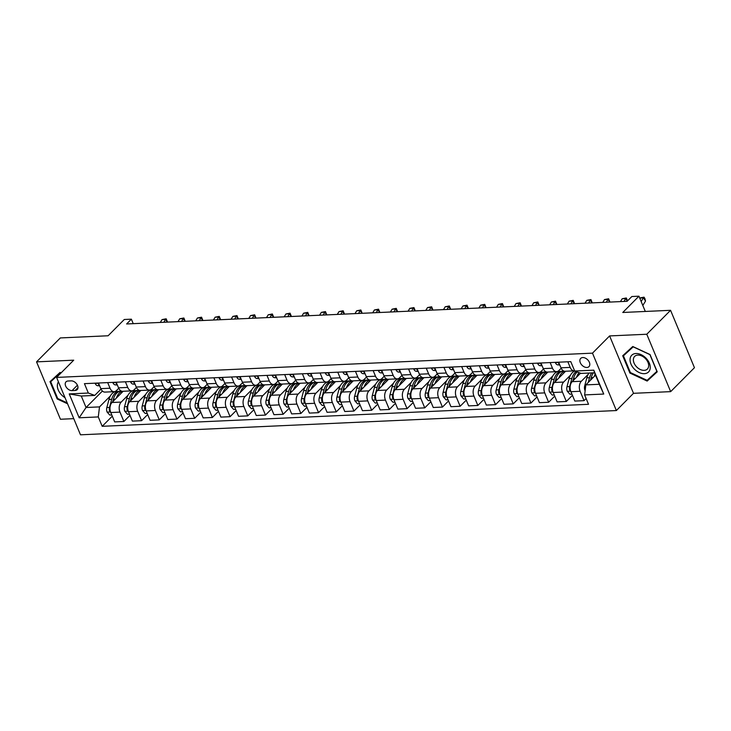 <?xml version="1.0" encoding="UTF-8"?>
<svg xmlns="http://www.w3.org/2000/svg" width="731" height="731" viewBox="0 0 731 731"><rect width="100%" height="100%" fill="white"/><g stroke="black" fill="none" stroke-linecap="round" stroke-linejoin="round"><path stroke-width="1.1" d="M582.771 357.55A5.839 3.929 -135.2 0 0 580.697 358.4A5.839 3.929 -135.2 0 0 581.044 364.065A5.839 3.929 -135.2 0 0 586.902 367.474A5.839 3.929 -135.2 0 0 588.976 366.624A5.839 3.929 -135.2 0 0 588.629 360.959A5.839 3.929 -135.2 0 0 582.771 357.55M670.665 391.633L694.45 367.702L670.565 310.31L646.78 334.241L609.608 335.922L592.485 353.155L616.379 410.548L633.503 393.315L670.665 391.633L646.78 334.241M592.485 353.155L56.589 377.415L80.483 434.808L616.379 410.548M56.589 377.415L73.712 360.182L36.55 361.863L60.435 419.256L73.758 418.653M36.55 361.863L60.335 337.932L108.115 335.767L124.288 319.493L131.37 319.173L126.618 323.961L627.116 301.3L631.867 296.521L638.949 296.192L622.775 312.475L670.565 310.31M72.04 390.619L75.156 390.482A5.656 3.801 -135.2 0 0 77.166 389.66A5.656 3.801 -135.2 0 0 76.828 384.168A5.656 3.801 -135.2 0 0 71.154 380.86L68.038 381.006A5.656 3.801 -135.2 0 0 66.028 381.829A5.656 3.801 -135.2 0 0 66.366 387.32A5.656 3.801 -135.2 0 0 72.04 390.619L77.422 385.2M98.283 416.926L79.167 417.794L69.226 393.908L88.341 393.04L94.728 395.416L81.278 396.028L86.057 407.505L99.507 406.893L98.283 416.926L102.194 426.31L588.528 404.298L584.626 394.914L585.851 384.881L599.301 384.278L594.522 372.792L581.072 373.404L574.685 371.028L593.791 370.16L603.742 394.055L584.626 394.914M571.953 394.164L569.952 394.256L567.247 391.213A4.834 3.043 -92.6 0 1 566.982 386.708L569.138 378.64A13.953 8.781 -92.6 0 1 574.712 371.037L570.774 361.644L84.43 383.656L88.341 393.04M645.299 311.452L638.949 296.192M133.243 323.659L131.37 319.173M102.422 391.039L86.057 407.505L79.167 417.794M94.728 395.416L101.033 389.075M550.151 362.576L552.481 368.196A7.292 4.596 87.4 0 0 556.62 371.65A7.292 4.596 87.4 0 0 558.868 370.571L561.18 368.25M532.451 363.38L534.79 369A7.292 4.596 87.4 0 0 538.921 372.454A7.292 4.596 87.4 0 0 541.178 371.366L543.48 369.054M514.752 364.184L517.091 369.795A7.292 4.596 87.4 0 0 521.221 373.258A7.292 4.596 87.4 0 0 523.478 372.17L525.781 369.849M497.053 364.979L499.392 370.599A7.292 4.596 87.4 0 0 503.522 374.053A7.292 4.596 87.4 0 0 505.779 372.974L508.082 370.654M479.353 365.783L481.692 371.403A7.292 4.596 87.4 0 0 485.832 374.857A7.292 4.596 87.4 0 0 488.08 373.769L490.382 371.458M461.654 366.587L463.993 372.198A7.292 4.596 87.4 0 0 468.132 375.661A7.292 4.596 87.4 0 0 470.38 374.574L472.683 372.253M443.955 367.382L446.294 373.002A7.292 4.596 87.4 0 0 450.433 376.456A7.292 4.596 87.4 0 0 452.681 375.378L454.993 373.057M426.264 368.186L428.594 373.806A7.292 4.596 87.4 0 0 432.734 377.26A7.292 4.596 87.4 0 0 434.991 376.173L437.293 373.861M408.565 368.991L410.904 374.601A7.292 4.596 87.4 0 0 415.034 378.064A7.292 4.596 87.4 0 0 417.291 376.977L419.594 374.656M390.866 369.785L393.205 375.405A7.292 4.596 87.4 0 0 397.335 378.859A7.292 4.596 87.4 0 0 399.592 377.781L401.895 375.46M373.166 370.59L375.506 376.209A7.292 4.596 87.4 0 0 379.636 379.663A7.292 4.596 87.4 0 0 381.893 378.576L384.195 376.264M355.467 371.394L357.806 377.004A7.292 4.596 87.4 0 0 361.946 380.467A7.292 4.596 87.4 0 0 364.193 379.38L366.496 377.059M337.768 372.189L340.107 377.808A7.292 4.596 87.4 0 0 344.246 381.262A7.292 4.596 87.4 0 0 346.494 380.184L348.806 377.863M320.077 372.993L322.408 378.612A7.292 4.596 87.4 0 0 326.547 382.066A7.292 4.596 87.4 0 0 328.795 380.979L331.106 378.667M302.378 373.797L304.708 379.407A7.292 4.596 87.4 0 0 308.847 382.87A7.292 4.596 87.4 0 0 311.104 381.783L313.407 379.462M284.679 374.592L287.018 380.211A7.292 4.596 87.4 0 0 291.148 383.665A7.292 4.596 87.4 0 0 293.405 382.587L295.708 380.266M266.979 375.396L269.319 381.015A7.292 4.596 87.4 0 0 273.449 384.469A7.292 4.596 87.4 0 0 275.706 383.382L278.008 381.07M249.28 376.2L251.619 381.81A7.292 4.596 87.4 0 0 255.759 385.274A7.292 4.596 87.4 0 0 258.006 384.186L260.309 381.865M231.581 376.995L233.92 382.615A7.292 4.596 87.4 0 0 238.059 386.069A7.292 4.596 87.4 0 0 240.307 384.99L242.61 382.669M213.881 377.799L216.221 383.419A7.292 4.596 87.4 0 0 220.36 386.873A7.292 4.596 87.4 0 0 222.608 385.785L224.92 383.473M196.191 378.603L198.521 384.214A7.292 4.596 87.4 0 0 202.661 387.677A7.292 4.596 87.4 0 0 204.918 386.589L207.22 384.268M178.492 379.398L180.831 385.018A7.292 4.596 87.4 0 0 184.961 388.472A7.292 4.596 87.4 0 0 187.218 387.393L189.521 385.073M160.793 380.202L163.132 385.822A7.292 4.596 87.4 0 0 167.262 389.276A7.292 4.596 87.4 0 0 169.519 388.188L171.822 385.877M143.093 381.006L145.432 386.617A7.292 4.596 87.4 0 0 149.563 390.08A7.292 4.596 87.4 0 0 151.82 388.993L154.122 386.672M125.394 381.801L127.733 387.421A7.292 4.596 87.4 0 0 131.872 390.875A7.292 4.596 87.4 0 0 134.12 389.797L136.423 387.476M107.695 382.605L110.034 388.225A7.292 4.596 87.4 0 0 114.173 391.679A7.292 4.596 87.4 0 0 116.421 390.592L118.724 388.28M110.372 395.964L99.507 406.893M123.146 391.277L111.998 402.489A7.292 4.596 87.4 0 0 110.774 412.522L114.685 421.906L123.886 421.495L129.981 415.354M128.071 395.16L121.2 402.077A7.292 4.596 87.4 0 0 119.975 412.11L123.886 421.495M140.845 390.473L129.698 401.694A7.292 4.596 87.4 0 0 128.473 411.727L132.384 421.111L141.586 420.69L147.68 414.55M145.771 394.356L138.899 401.273A7.292 4.596 87.4 0 0 137.675 411.306L141.586 420.69M158.545 389.669L147.397 400.89A7.292 4.596 87.4 0 0 146.173 410.923L150.074 420.307L159.285 419.886L165.38 413.755M163.47 393.561L156.598 400.469A7.292 4.596 87.4 0 0 155.374 410.502L159.285 419.886M176.244 388.874L165.096 400.085A7.292 4.596 87.4 0 0 163.872 410.118L167.774 419.503L176.975 419.091L183.079 412.951M181.169 392.757L174.298 399.674A7.292 4.596 87.4 0 0 173.073 409.707L176.975 419.091M193.934 388.07L182.787 399.29A7.292 4.596 87.4 0 0 181.571 409.323L185.473 418.708L194.674 418.287L200.778 412.147M198.869 391.953L191.997 398.87A7.292 4.596 87.4 0 0 190.773 408.903L194.674 418.287M211.634 387.266L200.486 398.486A7.292 4.596 87.4 0 0 199.261 408.519L203.172 417.904L212.374 417.483L218.478 411.352M216.568 391.158L209.687 398.066A7.292 4.596 87.4 0 0 208.472 408.099L212.374 417.483M229.333 386.471L218.185 397.682A7.292 4.596 87.4 0 0 216.961 407.715L220.872 417.099L230.073 416.688L236.177 410.548M234.258 390.354L227.387 397.271A7.292 4.596 87.4 0 0 226.162 407.304L230.073 416.688M247.032 385.666L235.885 396.887A7.292 4.596 87.4 0 0 234.66 406.92L238.571 416.305L247.772 415.884L253.867 409.744M251.957 389.55L245.086 396.467A7.292 4.596 87.4 0 0 243.862 406.5L247.772 415.884M264.732 384.862L253.584 396.083A7.292 4.596 87.4 0 0 252.359 406.116L256.261 415.5L265.472 415.08L271.566 408.949M269.657 388.755L262.785 395.663A7.292 4.596 87.4 0 0 261.561 405.696L265.472 415.08M282.431 384.067L271.283 395.279A7.292 4.596 87.4 0 0 270.059 405.312L273.961 414.696L283.162 414.285L289.266 408.145M287.356 387.951L280.485 394.868A7.292 4.596 87.4 0 0 279.26 404.901L283.162 414.285M300.121 383.263L288.973 394.484A7.292 4.596 87.4 0 0 287.758 404.517L291.66 413.901L300.861 413.481L306.965 407.341M305.055 387.147L298.184 394.064A7.292 4.596 87.4 0 0 296.96 404.097L300.861 413.481M317.821 382.459L306.673 393.68A7.292 4.596 87.4 0 0 305.457 403.713L309.359 413.097L318.561 412.677L324.665 406.546M322.755 386.352L315.874 393.26A7.292 4.596 87.4 0 0 314.659 403.293L318.561 412.677M335.52 381.664L324.372 392.876A7.292 4.596 87.4 0 0 323.148 402.909L327.059 412.293L336.26 411.882L342.364 405.742M340.445 385.548L333.574 392.465A7.292 4.596 87.4 0 0 332.358 402.498L336.26 411.882M353.219 380.86L342.071 392.081A7.292 4.596 87.4 0 0 340.847 402.114L344.758 411.498L353.959 411.078L360.054 404.937M358.144 384.744L351.273 391.661A7.292 4.596 87.4 0 0 350.048 401.694L353.959 411.078M370.919 380.056L359.771 391.277A7.292 4.596 87.4 0 0 358.546 401.31L362.457 410.694L371.659 410.274L377.753 404.142M375.844 383.949L368.972 390.857A7.292 4.596 87.4 0 0 367.748 400.89L371.659 410.274M388.618 379.261L377.47 390.473A7.292 4.596 87.4 0 0 376.246 400.506L380.147 409.89L389.358 409.479L395.453 403.338M393.543 383.145L386.672 390.062A7.292 4.596 87.4 0 0 385.447 400.095L389.358 409.479M406.317 378.457L395.169 389.678A7.292 4.596 87.4 0 0 393.945 399.711L397.847 409.095L407.048 408.675L413.152 402.534M411.242 382.34L404.371 389.257A7.292 4.596 87.4 0 0 403.146 399.29L407.048 408.675M424.007 377.653L412.86 388.874A7.292 4.596 87.4 0 0 411.644 398.907L415.546 408.291L424.748 407.871L430.851 401.739M428.942 381.545L422.07 388.453A7.292 4.596 87.4 0 0 420.846 398.486L424.748 407.871M441.707 376.858L430.559 388.07A7.292 4.596 87.4 0 0 429.335 398.103L433.245 407.487L442.447 407.076L448.551 400.935M446.641 380.741L439.76 387.658A7.292 4.596 87.4 0 0 438.545 397.691L442.447 407.076M459.406 376.054L448.258 387.275A7.292 4.596 87.4 0 0 447.034 397.308L450.945 406.692L460.146 406.272L466.25 400.131M464.331 379.937L457.46 386.854A7.292 4.596 87.4 0 0 456.235 396.887L460.146 406.272M477.105 375.25L465.958 386.471A7.292 4.596 87.4 0 0 464.733 396.504L468.644 405.888L477.846 405.467L483.94 399.336M482.031 379.142L475.159 386.05A7.292 4.596 87.4 0 0 473.935 396.083L477.846 405.467M494.805 374.455L483.657 385.666A7.292 4.596 87.4 0 0 482.433 395.699L486.343 405.084L495.545 404.672L501.64 398.532M499.73 378.338L492.858 385.255A7.292 4.596 87.4 0 0 491.634 395.288L495.545 404.672M512.504 373.651L501.356 384.871A7.292 4.596 87.4 0 0 500.132 394.904L504.034 404.289L513.244 403.868L519.339 397.728M517.429 377.534L510.558 384.451A7.292 4.596 87.4 0 0 509.333 394.484L513.244 403.868M530.203 372.847L519.056 384.067A7.292 4.596 87.4 0 0 517.831 394.1L521.733 403.485L530.934 403.064L537.038 396.933M535.129 376.73L528.257 383.647A7.292 4.596 87.4 0 0 527.033 393.68L530.934 403.064M547.894 372.052L536.746 383.263A7.292 4.596 87.4 0 0 535.531 393.296L539.432 402.68L548.634 402.269L554.738 396.129M552.828 375.935L545.956 382.852A7.292 4.596 87.4 0 0 544.732 392.885L548.634 402.269M565.593 371.247L554.445 382.468A7.292 4.596 87.4 0 0 553.221 392.501L557.132 401.886L566.333 401.465L572.437 395.325M570.518 375.131L563.647 382.048A7.292 4.596 87.4 0 0 562.431 392.081L566.333 401.465M580.542 373.212L572.145 381.664A7.292 4.596 87.4 0 0 570.92 391.697L574.831 401.081L584.032 400.661L586.134 398.55M588.217 374.327L581.346 381.244A7.292 4.596 87.4 0 0 580.122 391.277L584.032 400.661M595.509 375.167L585.851 384.881M98.493 383.026L100.832 388.636A7.292 4.596 87.4 0 0 104.972 392.099L114.173 391.679M102.194 426.31L112.291 416.158M116.192 382.222L118.532 387.832A7.292 4.596 87.4 0 0 122.662 391.295L131.872 390.875M133.892 381.418L136.231 387.037A7.292 4.596 87.4 0 0 140.361 390.491L149.563 390.08M151.591 380.623L153.93 386.233A7.292 4.596 87.4 0 0 158.06 389.696L167.262 389.276M169.29 379.818L171.621 385.429A7.292 4.596 87.4 0 0 175.76 388.892L184.961 388.472M186.981 379.014L189.32 384.634A7.292 4.596 87.4 0 0 193.459 388.088L202.661 387.677M204.68 378.219L207.019 383.83A7.292 4.596 87.4 0 0 211.158 387.293L220.36 386.873M222.379 377.415L224.719 383.026A7.292 4.596 87.4 0 0 228.849 386.489L238.059 386.069M240.079 376.611L242.418 382.231A7.292 4.596 87.4 0 0 246.548 385.685L255.759 385.274M257.778 375.816L260.117 381.427A7.292 4.596 87.4 0 0 264.247 384.89L273.449 384.469M275.477 375.012L277.807 380.623A7.292 4.596 87.4 0 0 281.947 384.086L291.148 383.665M293.177 374.208L295.507 379.828A7.292 4.596 87.4 0 0 299.646 383.282L308.847 382.87M310.867 373.413L313.206 379.024A7.292 4.596 87.4 0 0 317.345 382.487L326.547 382.066M328.566 372.609L330.905 378.219A7.292 4.596 87.4 0 0 335.045 381.683L344.246 381.262M346.266 371.805L348.605 377.424A7.292 4.596 87.4 0 0 352.735 380.878L361.946 380.467M363.965 371.01L366.304 376.62A7.292 4.596 87.4 0 0 370.434 380.083L379.636 379.663M381.664 370.206L384.003 375.816A7.292 4.596 87.4 0 0 388.134 379.279L397.335 378.859M399.364 369.402L401.694 375.021A7.292 4.596 87.4 0 0 405.833 378.475L415.034 378.064M417.054 368.607L419.393 374.217A7.292 4.596 87.4 0 0 423.532 377.68L432.734 377.26M434.753 367.803L437.092 373.413A7.292 4.596 87.4 0 0 441.232 376.876L450.433 376.456M452.452 366.999L454.792 372.618A7.292 4.596 87.4 0 0 458.931 376.072L468.132 375.661M470.152 366.204L472.491 371.814A7.292 4.596 87.4 0 0 476.621 375.277L485.832 374.857M487.851 365.399L490.19 371.01A7.292 4.596 87.4 0 0 494.32 374.473L503.522 374.053M505.55 364.595L507.89 370.215A7.292 4.596 87.4 0 0 512.02 373.669L521.221 373.258M523.25 363.8L525.58 369.411A7.292 4.596 87.4 0 0 529.719 372.874L538.921 372.454M540.94 362.996L543.279 368.607A7.292 4.596 87.4 0 0 547.418 372.07L556.62 371.65M558.639 362.192L560.979 367.812A7.292 4.596 87.4 0 0 565.118 371.266L574.319 370.855A7.292 4.596 87.4 0 0 574.593 370.827M567.841 361.781L570.18 367.391A7.292 4.596 87.4 0 0 574.319 370.855M81.278 396.028L69.226 393.908M593.791 370.16L594.522 372.792M603.742 394.055L599.301 384.278M61.075 372.901L60.061 372.426L49.991 381.683L57.192 398.971L67.572 403.795M609.608 335.922L633.503 393.315M650.023 354.526L632.763 346.503L622.702 355.759L629.894 373.048L647.154 381.07L657.224 371.814L650.023 354.526M67.206 402.909L57.694 398.486L57.192 398.971M650.855 376.913L657.114 371.558M651.147 377.05L647.154 381.07M630.387 372.545L629.894 373.048M95.231 383.172L95.213 383.501A4.834 3.043 87.4 0 0 97.753 385.721L99.654 385.804M98.731 383.583L98.511 384.424A4.834 3.043 87.4 0 0 99.434 385.283M163.835 322.27L165.581 319.429L162.035 319.593L160.299 322.435M162.035 319.593L166.165 318.789L167.536 322.106M167.317 322.115L165.581 319.429L166.165 318.789M116.403 398.057A13.953 8.781 -92.6 0 1 122.397 391.295M111.806 414.989L109.805 415.08L107.101 412.046A4.834 3.043 -92.6 0 1 106.836 407.542L108.992 399.473A13.953 8.781 -92.6 0 1 116.485 391.432L119.171 391.313A13.953 8.781 87.4 0 0 111.679 399.345L109.522 407.423A4.834 3.043 87.4 0 0 109.422 410.639L110.463 411.644M112.711 401.767L113.378 399.272A13.953 8.781 -92.6 0 1 120.871 391.24L121.766 391.195M120.03 391.341A13.953 8.781 87.4 0 0 119.171 391.313M112.675 401.812L113.067 400.35A11.577 7.292 -92.6 0 1 113.332 399.464M112.93 382.368L112.912 382.706A4.834 3.043 87.4 0 0 115.452 384.917L117.353 384.999M116.43 382.788L116.202 383.629A4.834 3.043 87.4 0 0 117.134 384.479M181.535 321.476L183.28 318.625L179.735 318.789L177.989 321.631M179.735 318.789L183.865 317.985L185.226 321.302M185.016 321.311L183.28 318.625L183.865 317.985M130.621 381.564L130.611 381.902A4.834 3.043 87.4 0 0 133.152 384.113L135.043 384.195M134.129 381.984L133.901 382.825A4.834 3.043 87.4 0 0 134.833 383.684M199.234 320.671L200.979 317.83L197.434 317.985L195.689 320.827M197.434 317.985L201.564 317.19L202.926 320.507M202.715 320.516L200.979 317.83L201.564 317.19M148.32 380.769L148.311 381.098A4.834 3.043 87.4 0 0 150.851 383.318L152.742 383.4M151.82 381.18L151.6 382.021A4.834 3.043 87.4 0 0 152.532 382.88M216.924 319.867L218.67 317.026L215.133 317.19L213.388 320.032M215.133 317.19L219.263 316.386L220.625 319.703M220.415 319.712L218.67 317.026L219.263 316.386M134.102 397.262A13.953 8.781 -92.6 0 1 140.087 390.491M129.497 414.194L127.505 414.285L124.791 411.242A4.834 3.043 -92.6 0 1 124.535 406.738L126.691 398.669A13.953 8.781 -92.6 0 1 134.184 390.637L136.871 390.509A13.953 8.781 87.4 0 0 129.378 398.55L127.221 406.619A4.834 3.043 87.4 0 0 127.121 409.844L128.153 410.84M130.41 400.972L131.077 398.468A13.953 8.781 -92.6 0 1 138.57 390.436L139.466 390.4M137.72 390.537A13.953 8.781 87.4 0 0 136.871 390.509M130.374 401.008L130.758 399.555A11.577 7.292 -92.6 0 1 131.032 398.66M151.792 396.458A13.953 8.781 -92.6 0 1 157.786 389.696M147.196 413.39L145.204 413.481L142.49 410.438A4.834 3.043 -92.6 0 1 142.234 405.943L144.391 397.865A13.953 8.781 -92.6 0 1 151.884 389.833L154.57 389.714A13.953 8.781 87.4 0 0 147.077 397.746L144.921 405.815A4.834 3.043 87.4 0 0 144.82 409.04L145.853 410.045M148.11 400.168L148.777 397.673A13.953 8.781 -92.6 0 1 156.27 389.632L157.165 389.596M155.42 389.742A13.953 8.781 87.4 0 0 154.57 389.714M148.073 400.213L148.457 398.751A11.577 7.292 -92.6 0 1 148.722 397.865M169.491 395.654A13.953 8.781 -92.6 0 1 175.486 388.892M164.895 412.586L162.894 412.677L160.19 409.643A4.834 3.043 -92.6 0 1 159.934 405.138L162.09 397.07A13.953 8.781 -92.6 0 1 169.574 389.029L172.269 388.91A13.953 8.781 87.4 0 0 164.777 396.942L162.62 405.02A4.834 3.043 87.4 0 0 162.51 408.236L163.552 409.241M165.809 399.364L166.476 396.869A13.953 8.781 -92.6 0 1 173.969 388.837L174.864 388.791M173.119 388.938A13.953 8.781 87.4 0 0 172.269 388.91M165.763 399.409L166.156 397.947A11.577 7.292 -92.6 0 1 166.421 397.061M166.019 379.965L166.01 380.303A4.834 3.043 87.4 0 0 168.541 382.514L170.442 382.596M169.519 380.385L169.3 381.226A4.834 3.043 87.4 0 0 170.232 382.075M234.624 319.072L236.369 316.221L232.833 316.386L231.087 319.228M232.833 316.386L236.963 315.582L238.324 318.899M238.105 318.908L236.369 316.221L236.963 315.582M187.191 394.859A13.953 8.781 -92.6 0 1 193.185 388.088M182.595 411.791L180.594 411.882L177.889 408.839A4.834 3.043 -92.6 0 1 177.624 404.334L179.78 396.266A13.953 8.781 -92.6 0 1 187.273 388.234L189.969 388.106A13.953 8.781 87.4 0 0 182.476 396.147L180.319 404.216A4.834 3.043 87.4 0 0 180.21 407.441L181.251 408.437M183.508 398.569L184.175 396.065A13.953 8.781 -92.6 0 1 191.668 388.033L192.564 387.997M190.818 388.134A13.953 8.781 87.4 0 0 189.969 388.106M183.463 398.605L183.856 397.152A11.577 7.292 -92.6 0 1 184.121 396.257M58.443 381.865A11.851 7.977 -135.2 0 0 61.578 394.923A11.851 7.977 -135.2 0 0 65.032 397.682M61.011 388.024A8.973 6.04 -135.2 0 0 61.788 389.897M57.694 398.486L50.722 381.746L60.344 372.563M50.722 381.746L60.472 372.773L60.975 373.002M644.349 373.678A11.851 7.977 -135.2 0 0 649.356 363.179A11.851 7.977 -135.2 0 0 635.952 353.512A11.851 7.977 -135.2 0 0 630.944 364.011A11.851 7.977 -135.2 0 0 644.349 373.678M644.194 370.352A8.973 6.04 -135.2 0 0 647.383 369.045A8.973 6.04 -135.2 0 0 646.853 360.328A8.973 6.04 -135.2 0 0 637.843 355.092A8.973 6.04 -135.2 0 0 634.654 356.399A8.973 6.04 -135.2 0 0 635.184 365.116A8.973 6.04 -135.2 0 0 644.194 370.352M623.424 355.823L633.183 346.85L649.905 354.626L656.877 371.366L647.118 380.339L630.396 372.563L623.424 355.823L633.055 346.64M183.719 379.161L183.709 379.499A4.834 3.043 87.4 0 0 186.241 381.71L188.141 381.792M187.218 379.581L186.999 380.422A4.834 3.043 87.4 0 0 187.922 381.28M252.323 318.268L254.068 315.426L250.532 315.582L248.787 318.424M250.532 315.582L254.653 314.787L256.024 318.104M255.804 318.113L254.068 315.426L254.653 314.787M201.418 378.366L201.409 378.695A4.834 3.043 87.4 0 0 203.94 380.915L205.84 380.997M204.918 378.777L204.698 379.617A4.834 3.043 87.4 0 0 205.621 380.476M270.022 317.464L271.768 314.622L268.231 314.787L266.486 317.629M268.231 314.787L272.352 313.983L273.723 317.3M273.504 317.309L271.768 314.622L272.352 313.983M219.117 377.561L219.099 377.9A4.834 3.043 87.4 0 0 221.639 380.111L223.54 380.193M222.617 377.982L222.398 378.822A4.834 3.043 87.4 0 0 223.32 379.672M287.722 316.669L289.467 313.818L285.922 313.983L284.176 316.825M285.922 313.983L290.052 313.179L291.422 316.496M291.203 316.505L289.467 313.818L290.052 313.179M236.817 376.757L236.798 377.095A4.834 3.043 87.4 0 0 239.339 379.307L241.239 379.389M240.316 377.178L240.088 378.018A4.834 3.043 87.4 0 0 241.02 378.877M305.421 315.865L307.166 313.023L303.621 313.179L301.876 316.02M303.621 313.179L307.751 312.384L309.112 315.701M308.902 315.71L307.166 313.023L307.751 312.384M254.507 375.962L254.498 376.291A4.834 3.043 87.4 0 0 257.038 378.512L258.929 378.594M258.016 376.374L257.787 377.214A4.834 3.043 87.4 0 0 258.719 378.073M323.12 315.061L324.856 312.219L321.32 312.384L319.575 315.225M321.32 312.384L325.45 311.58L326.812 314.897M326.602 314.906L324.856 312.219L325.45 311.58M204.89 394.055A13.953 8.781 -92.6 0 1 210.884 387.293M200.294 410.986L198.293 411.078L195.588 408.035A4.834 3.043 -92.6 0 1 195.323 403.53L197.48 395.462A13.953 8.781 -92.6 0 1 204.972 387.43L207.668 387.311A13.953 8.781 87.4 0 0 200.175 395.343L198.019 403.411A4.834 3.043 87.4 0 0 197.909 406.637L198.951 407.642M201.208 397.765L201.875 395.27A13.953 8.781 -92.6 0 1 209.368 387.229L210.263 387.192M208.518 387.339A13.953 8.781 87.4 0 0 207.668 387.311M201.162 397.81L201.555 396.348A11.577 7.292 -92.6 0 1 201.82 395.462M222.589 393.251A13.953 8.781 -92.6 0 1 228.584 386.489M217.993 410.182L215.992 410.274L213.288 407.24A4.834 3.043 -92.6 0 1 213.023 402.735L215.179 394.667A13.953 8.781 -92.6 0 1 222.672 386.626L225.358 386.507A13.953 8.781 87.4 0 0 217.875 394.539L215.718 402.617A4.834 3.043 87.4 0 0 215.608 405.833L216.65 406.838M218.898 396.96L219.574 394.466A13.953 8.781 -92.6 0 1 227.058 386.434L227.953 386.388M226.217 386.535A13.953 8.781 87.4 0 0 225.358 386.507M218.861 397.006L219.254 395.544A11.577 7.292 -92.6 0 1 219.519 394.658M240.289 392.456A13.953 8.781 -92.6 0 1 246.283 385.685M235.693 409.387L233.692 409.479L230.987 406.436A4.834 3.043 -92.6 0 1 230.722 401.931L232.878 393.863A13.953 8.781 -92.6 0 1 240.371 385.831L243.057 385.703A13.953 8.781 87.4 0 0 235.565 393.744L233.408 401.812A4.834 3.043 87.4 0 0 233.308 405.038L234.34 406.034M236.597 396.165L237.264 393.662A13.953 8.781 -92.6 0 1 244.757 385.63L245.653 385.593M243.916 385.73A13.953 8.781 87.4 0 0 243.057 385.703M236.561 396.202L236.945 394.749A11.577 7.292 -92.6 0 1 237.219 393.854M257.988 391.652A13.953 8.781 -92.6 0 1 263.973 384.89M253.383 408.583L251.391 408.675L248.677 405.632A4.834 3.043 -92.6 0 1 248.421 401.127L250.578 393.059A13.953 8.781 -92.6 0 1 258.07 385.027L260.757 384.908A13.953 8.781 87.4 0 0 253.264 392.94L251.108 401.008A4.834 3.043 87.4 0 0 251.007 404.234L252.04 405.239M254.297 395.361L254.964 392.867A13.953 8.781 -92.6 0 1 262.456 384.826L263.352 384.789M261.607 384.935A13.953 8.781 87.4 0 0 260.757 384.908M254.26 395.407L254.644 393.945A11.577 7.292 -92.6 0 1 254.918 393.059M275.678 390.847A13.953 8.781 -92.6 0 1 281.673 384.086M271.082 407.779L269.081 407.871L266.376 404.837A4.834 3.043 -92.6 0 1 266.121 400.332L268.277 392.264A13.953 8.781 -92.6 0 1 275.77 384.223L278.456 384.104A13.953 8.781 87.4 0 0 270.963 392.136L268.807 400.204A4.834 3.043 87.4 0 0 268.697 403.43L269.739 404.435M271.996 394.557L272.663 392.063A13.953 8.781 -92.6 0 1 280.156 384.031L281.051 383.985M279.306 384.131A13.953 8.781 87.4 0 0 278.456 384.104M271.95 394.603L272.343 393.141A11.577 7.292 -92.6 0 1 272.608 392.255M272.206 375.158L272.197 375.496A4.834 3.043 87.4 0 0 274.728 377.708L276.629 377.79M275.706 375.579L275.486 376.419A4.834 3.043 87.4 0 0 276.419 377.269M340.81 314.266L342.556 311.415L339.02 311.58L337.274 314.421M339.02 311.58L343.15 310.776L344.511 314.092M344.301 314.102L342.556 311.415L343.15 310.776M293.378 390.052A13.953 8.781 -92.6 0 1 299.372 383.282M288.782 406.984L286.78 407.076L284.076 404.033A4.834 3.043 -92.6 0 1 283.82 399.528L285.976 391.46A13.953 8.781 -92.6 0 1 293.46 383.428L296.156 383.3A13.953 8.781 87.4 0 0 288.663 391.341L286.506 399.409A4.834 3.043 87.4 0 0 286.397 402.635L287.438 403.631M289.695 393.762L290.362 391.259A13.953 8.781 -92.6 0 1 297.855 383.227L298.751 383.19M297.005 383.327A13.953 8.781 87.4 0 0 296.156 383.3M289.65 393.799L290.043 392.346A11.577 7.292 -92.6 0 1 290.308 391.45M289.905 374.354L289.896 374.692A4.834 3.043 87.4 0 0 292.427 376.904L294.328 376.986M293.405 374.775L293.186 375.615A4.834 3.043 87.4 0 0 294.109 376.474M358.51 313.462L360.255 310.62L356.719 310.776L354.974 313.617M356.719 310.776L360.849 309.981L362.21 313.297M361.991 313.307L360.255 310.62L360.849 309.981M311.077 389.248A13.953 8.781 -92.6 0 1 317.071 382.487M306.481 406.18L304.48 406.272L301.775 403.229A4.834 3.043 -92.6 0 1 301.51 398.724L303.667 390.656A13.953 8.781 -92.6 0 1 311.159 382.624L313.855 382.505A13.953 8.781 87.4 0 0 306.362 390.537L304.206 398.605A4.834 3.043 87.4 0 0 304.096 401.831L305.138 402.836M307.395 392.958L308.062 390.464A13.953 8.781 -92.6 0 1 315.554 382.423L316.45 382.386M314.705 382.532A13.953 8.781 87.4 0 0 313.855 382.505M307.349 393.004L307.742 391.542A11.577 7.292 -92.6 0 1 308.007 390.656M307.605 373.559L307.596 373.888A4.834 3.043 87.4 0 0 310.127 376.109L312.027 376.191M311.104 373.97L310.885 374.811A4.834 3.043 87.4 0 0 311.808 375.67M376.209 312.658L377.954 309.816L374.418 309.971L372.673 312.822M374.418 309.971L378.539 309.176L379.91 312.493M379.691 312.502L377.954 309.816L378.539 309.176M328.776 388.444A13.953 8.781 -92.6 0 1 334.771 381.683M324.18 405.376L322.179 405.467L319.474 402.434A4.834 3.043 -92.6 0 1 319.209 397.929L321.366 389.861A13.953 8.781 -92.6 0 1 328.859 381.82L331.554 381.701A13.953 8.781 87.4 0 0 324.061 389.733L321.905 397.801A4.834 3.043 87.4 0 0 321.795 401.027L322.837 402.032M325.094 392.154L325.761 389.66A13.953 8.781 -92.6 0 1 333.245 381.628L334.149 381.582M332.404 381.728A13.953 8.781 87.4 0 0 331.554 381.701M325.048 392.2L325.441 390.738A11.577 7.292 -92.6 0 1 325.706 389.851M325.304 372.755L325.286 373.093A4.834 3.043 87.4 0 0 327.826 375.305L329.727 375.387M328.804 373.175L328.584 374.016A4.834 3.043 87.4 0 0 329.507 374.866M393.908 311.863L395.654 309.012L392.118 309.176L390.372 312.018M392.118 309.176L396.239 308.372L397.609 311.689M397.39 311.698L395.654 309.012L396.239 308.372M346.476 387.649A13.953 8.781 -92.6 0 1 352.47 380.878M341.88 404.581L339.878 404.672L337.174 401.63A4.834 3.043 -92.6 0 1 336.909 397.125L339.065 389.056A13.953 8.781 -92.6 0 1 346.558 381.025L349.244 380.897A13.953 8.781 87.4 0 0 341.761 388.938L339.604 397.006A4.834 3.043 87.4 0 0 339.495 400.232L340.536 401.228M342.784 391.359L343.451 388.855A13.953 8.781 -92.6 0 1 350.944 380.824L351.839 380.787M350.103 380.924A13.953 8.781 87.4 0 0 349.244 380.897M342.748 391.396L343.141 389.934A11.577 7.292 -92.6 0 1 343.406 389.047M343.003 371.951L342.985 372.289A4.834 3.043 87.4 0 0 345.525 374.5L347.426 374.583M346.503 372.371L346.284 373.212A4.834 3.043 87.4 0 0 347.207 374.071M411.608 311.059L413.353 308.217L409.808 308.372L408.062 311.214M409.808 308.372L413.938 307.577L415.309 310.894M415.089 310.903L413.353 308.217L413.938 307.577M364.175 386.845A13.953 8.781 -92.6 0 1 370.169 380.083M359.57 403.777L357.578 403.868L354.864 400.826A4.834 3.043 -92.6 0 1 354.608 396.321L356.765 388.252A13.953 8.781 -92.6 0 1 364.257 380.221L366.944 380.102A13.953 8.781 87.4 0 0 359.451 388.134L357.295 396.202A4.834 3.043 87.4 0 0 357.194 399.428L358.227 400.433M360.484 390.555L361.151 388.06A13.953 8.781 -92.6 0 1 368.643 380.019L369.539 379.983M367.803 380.129A13.953 8.781 87.4 0 0 366.944 380.102M360.447 390.601L360.831 389.139A11.577 7.292 -92.6 0 1 361.105 388.252M360.703 371.156L360.685 371.485A4.834 3.043 87.4 0 0 363.225 373.705L365.125 373.788M364.202 371.567L363.974 372.408A4.834 3.043 87.4 0 0 364.906 373.267M429.307 310.255L431.052 307.413L427.507 307.568L425.762 310.419M427.507 307.568L431.637 306.773L432.999 310.09M432.789 310.099L431.052 307.413L431.637 306.773M381.874 386.041A13.953 8.781 -92.6 0 1 387.859 379.279M377.269 402.973L375.277 403.064L372.563 400.031A4.834 3.043 -92.6 0 1 372.307 395.526L374.464 387.457A13.953 8.781 -92.6 0 1 381.957 379.416L384.643 379.298A13.953 8.781 87.4 0 0 377.15 387.329L374.994 395.398A4.834 3.043 87.4 0 0 374.893 398.623L375.926 399.629M378.183 389.751L378.85 387.256A13.953 8.781 -92.6 0 1 386.343 379.225L387.238 379.179M385.493 379.325A13.953 8.781 87.4 0 0 384.643 379.298M378.146 389.797L378.53 388.335A11.577 7.292 -92.6 0 1 378.804 387.448M378.393 370.352L378.384 370.69A4.834 3.043 87.4 0 0 380.924 372.901L382.816 372.984M381.893 370.772L381.673 371.613A4.834 3.043 87.4 0 0 382.605 372.463M446.997 309.46L448.743 306.609L445.206 306.773L443.461 309.615M445.206 306.773L449.337 305.969L450.698 309.286M450.488 309.295L448.743 306.609L449.337 305.969M396.092 369.548L396.083 369.886A4.834 3.043 87.4 0 0 398.614 372.097L400.515 372.18M399.592 369.968L399.373 370.809A4.834 3.043 87.4 0 0 400.305 371.668M464.697 308.656L466.442 305.814L462.906 305.969L461.16 308.811M462.906 305.969L467.036 305.174L468.397 308.491M468.187 308.5L466.442 305.814L467.036 305.174M413.792 368.753L413.783 369.082A4.834 3.043 87.4 0 0 416.314 371.302L418.214 371.385M417.291 369.164L417.072 370.005A4.834 3.043 87.4 0 0 417.995 370.864M482.396 307.852L484.141 305.01L480.605 305.165L478.86 308.016M480.605 305.165L484.735 304.37L486.097 307.687M485.877 307.696L484.141 305.01L484.735 304.37M431.491 367.949L431.482 368.287A4.834 3.043 87.4 0 0 434.013 370.498L435.914 370.58M434.991 368.369L434.771 369.21A4.834 3.043 87.4 0 0 435.694 370.06M500.095 307.057L501.841 304.206L498.304 304.37L496.559 307.212M498.304 304.37L502.425 303.566L503.796 306.883M503.577 306.892L501.841 304.206L502.425 303.566M449.19 367.145L449.172 367.483A4.834 3.043 87.4 0 0 451.712 369.694L453.613 369.776M452.69 367.565L452.471 368.406A4.834 3.043 87.4 0 0 453.394 369.265M517.795 306.252L519.54 303.411L515.995 303.566L514.249 306.408M515.995 303.566L520.125 302.771L521.495 306.088M521.276 306.097L519.54 303.411L520.125 302.771M466.89 366.35L466.871 366.679A4.834 3.043 87.4 0 0 469.412 368.899L471.312 368.981M470.389 366.761L470.161 367.602A4.834 3.043 87.4 0 0 471.093 368.461M535.494 305.448L537.239 302.607L533.694 302.762L531.949 305.613M533.694 302.762L537.824 301.967L539.186 305.284M538.975 305.293L537.239 302.607L537.824 301.967M484.58 365.546L484.571 365.884A4.834 3.043 87.4 0 0 487.111 368.095L489.002 368.177M488.089 365.966L487.86 366.807A4.834 3.043 87.4 0 0 488.792 367.656M553.193 304.653L554.939 301.802L551.393 301.967L549.648 304.809M551.393 301.967L555.523 301.163L556.885 304.48M556.675 304.489L554.939 301.802L555.523 301.163M502.279 364.742L502.27 365.08A4.834 3.043 87.4 0 0 504.801 367.291L506.702 367.373M505.779 365.162L505.56 366.003A4.834 3.043 87.4 0 0 506.492 366.861M570.884 303.849L572.629 301.008L569.093 301.163L567.347 304.005M569.093 301.163L573.223 300.368L574.584 303.685M574.374 303.694L572.629 301.008L573.223 300.368M519.979 363.947L519.969 364.276A4.834 3.043 87.4 0 0 522.501 366.496L524.401 366.578M523.478 364.358L523.259 365.198A4.834 3.043 87.4 0 0 524.191 366.057M588.583 303.045L590.328 300.203L586.792 300.359L585.047 303.21M586.792 300.359L590.922 299.564L592.284 302.881M592.064 302.89L590.328 300.203L590.922 299.564M399.565 385.246A13.953 8.781 -92.6 0 1 405.559 378.475M394.968 402.178L392.967 402.269L390.263 399.227A4.834 3.043 -92.6 0 1 390.007 394.722L392.163 386.653A13.953 8.781 -92.6 0 1 399.656 378.621L402.342 378.494A13.953 8.781 87.4 0 0 394.85 386.535L392.693 394.603A4.834 3.043 87.4 0 0 392.584 397.828L393.625 398.824M395.882 388.956L396.549 386.452A13.953 8.781 -92.6 0 1 404.042 378.42L404.937 378.384M403.192 378.521A13.953 8.781 87.4 0 0 402.342 378.494M395.836 388.993L396.229 387.531A11.577 7.292 -92.6 0 1 396.494 386.644M417.264 384.442A13.953 8.781 -92.6 0 1 423.258 377.68M412.668 401.374L410.667 401.465L407.962 398.422A4.834 3.043 -92.6 0 1 407.706 393.918L409.863 385.849A13.953 8.781 -92.6 0 1 417.346 377.817L420.042 377.699A13.953 8.781 87.4 0 0 412.549 385.73L410.393 393.799A4.834 3.043 87.4 0 0 410.283 397.024L411.325 398.029M413.582 388.152L414.249 385.657A13.953 8.781 -92.6 0 1 421.741 377.616L422.637 377.58M420.892 377.726A13.953 8.781 87.4 0 0 420.042 377.699M413.536 388.198L413.929 386.736A11.577 7.292 -92.6 0 1 414.194 385.849M434.963 383.638A13.953 8.781 -92.6 0 1 440.957 376.876M430.367 400.57L428.366 400.661L425.661 397.627A4.834 3.043 -92.6 0 1 425.396 393.123L427.553 385.054A13.953 8.781 -92.6 0 1 435.046 377.013L437.741 376.894A13.953 8.781 87.4 0 0 430.248 384.926L428.092 392.995A4.834 3.043 87.4 0 0 427.982 396.22L429.024 397.225M431.281 387.348L431.948 384.853A13.953 8.781 -92.6 0 1 439.441 376.821L440.336 376.776M438.591 376.922A13.953 8.781 87.4 0 0 437.741 376.894M431.235 387.393L431.628 385.931A11.577 7.292 -92.6 0 1 431.893 385.045M452.663 382.843A13.953 8.781 -92.6 0 1 458.657 376.072M448.066 399.775L446.065 399.866L443.361 396.823A4.834 3.043 -92.6 0 1 443.096 392.319L445.252 384.25A13.953 8.781 -92.6 0 1 452.745 376.218L455.431 376.09A13.953 8.781 87.4 0 0 447.948 384.131L445.791 392.2A4.834 3.043 87.4 0 0 445.682 395.425L446.723 396.421M448.971 386.553L449.647 384.049A13.953 8.781 -92.6 0 1 457.131 376.017L458.026 375.981M456.29 376.118A13.953 8.781 87.4 0 0 455.431 376.09M448.935 386.589L449.327 385.127A11.577 7.292 -92.6 0 1 449.592 384.241M470.362 382.039A13.953 8.781 -92.6 0 1 476.356 375.277M465.766 398.971L463.765 399.062L461.06 396.019A4.834 3.043 -92.6 0 1 460.795 391.514L462.951 383.446A13.953 8.781 -92.6 0 1 470.444 375.414L473.131 375.295A13.953 8.781 87.4 0 0 465.638 383.327L463.481 391.396A4.834 3.043 87.4 0 0 463.381 394.621L464.423 395.626M466.67 385.749L467.337 383.254A13.953 8.781 -92.6 0 1 474.83 375.213L475.726 375.177M473.99 375.323A13.953 8.781 87.4 0 0 473.131 375.295M466.634 385.794L467.027 384.332A11.577 7.292 -92.6 0 1 467.292 383.446M488.061 381.235A13.953 8.781 -92.6 0 1 494.046 374.473M483.456 398.167L481.464 398.258L478.75 395.224A4.834 3.043 -92.6 0 1 478.494 390.719L480.651 382.651A13.953 8.781 -92.6 0 1 488.144 374.61L490.83 374.491A13.953 8.781 87.4 0 0 483.337 382.523L481.181 390.592A4.834 3.043 87.4 0 0 481.08 393.817L482.113 394.822M484.37 384.945L485.037 382.45A13.953 8.781 -92.6 0 1 492.53 374.418L493.425 374.373M491.68 374.519A13.953 8.781 87.4 0 0 490.83 374.491M484.333 384.99L484.717 383.528A11.577 7.292 -92.6 0 1 484.991 382.642M505.751 380.44A13.953 8.781 -92.6 0 1 511.746 373.669M501.155 397.372L499.154 397.463L496.45 394.42A4.834 3.043 -92.6 0 1 496.194 389.915L498.35 381.847A13.953 8.781 -92.6 0 1 505.843 373.815L508.529 373.687A13.953 8.781 87.4 0 0 501.037 381.728L498.88 389.797A4.834 3.043 87.4 0 0 498.77 393.022L499.812 394.018M502.069 384.15L502.736 381.646A13.953 8.781 -92.6 0 1 510.229 373.614L511.124 373.578M509.379 373.715A13.953 8.781 87.4 0 0 508.529 373.687M502.033 384.186L502.416 382.724A11.577 7.292 -92.6 0 1 502.681 381.838M523.451 379.636A13.953 8.781 -92.6 0 1 529.445 372.874M518.855 396.567L516.854 396.659L514.149 393.616A4.834 3.043 -92.6 0 1 513.893 389.111L516.049 381.043A13.953 8.781 -92.6 0 1 523.533 373.011L526.229 372.892A13.953 8.781 87.4 0 0 518.736 380.924L516.579 388.993A4.834 3.043 87.4 0 0 516.47 392.218L517.511 393.223M519.768 383.346L520.435 380.851A13.953 8.781 -92.6 0 1 527.928 372.81L528.824 372.773M527.078 372.92A13.953 8.781 87.4 0 0 526.229 372.892M519.723 383.391L520.116 381.929A11.577 7.292 -92.6 0 1 520.381 381.043M541.15 378.832A13.953 8.781 -92.6 0 1 547.144 372.07M536.554 395.763L534.553 395.855L531.848 392.821A4.834 3.043 -92.6 0 1 531.583 388.316L533.74 380.248A13.953 8.781 -92.6 0 1 541.232 372.207L543.928 372.088A13.953 8.781 87.4 0 0 536.435 380.12L534.279 388.188A4.834 3.043 87.4 0 0 534.169 391.414L535.211 392.419M537.468 382.541L538.135 380.047A13.953 8.781 -92.6 0 1 545.628 372.015L546.523 371.969M544.778 372.116A13.953 8.781 87.4 0 0 543.928 372.088M537.422 382.587L537.815 381.125A11.577 7.292 -92.6 0 1 538.08 380.239M537.678 363.143L537.669 363.481A4.834 3.043 87.4 0 0 540.2 365.692L542.1 365.774M541.178 363.563L540.958 364.404A4.834 3.043 87.4 0 0 541.881 365.253M606.282 302.25L608.028 299.399L604.491 299.564L602.746 302.406M604.491 299.564L608.612 298.76L609.983 302.077M609.764 302.086L608.028 299.399L608.612 298.76M558.85 378.037A13.953 8.781 -92.6 0 1 564.844 371.266M554.253 394.968L552.252 395.06L549.548 392.017A4.834 3.043 -92.6 0 1 549.283 387.512L551.439 379.444A13.953 8.781 -92.6 0 1 558.932 371.412L561.627 371.284A13.953 8.781 87.4 0 0 554.135 379.325L551.978 387.393A4.834 3.043 87.4 0 0 551.868 390.619L552.91 391.615M555.167 381.746L555.834 379.243A13.953 8.781 -92.6 0 1 563.318 371.211L564.222 371.174M562.477 371.311A13.953 8.781 87.4 0 0 561.627 371.284M555.121 381.783L555.514 380.321A11.577 7.292 -92.6 0 1 555.779 379.435M555.377 362.338L555.359 362.677A4.834 3.043 87.4 0 0 557.899 364.888L559.8 364.97M558.877 362.759L558.658 363.599A4.834 3.043 87.4 0 0 559.58 364.458M623.982 301.446L625.727 298.604L622.191 298.76L620.445 301.601M622.191 298.76L626.312 297.965L627.563 300.843M627.335 301.081L625.727 298.604L626.312 297.965M576.549 377.233A13.953 8.781 -92.6 0 1 579.107 372.673M572.857 380.942L573.524 378.448A13.953 8.781 -92.6 0 1 577.252 371.988M576.174 371.586A13.953 8.781 87.4 0 0 571.834 378.521L569.677 386.589A4.834 3.043 87.4 0 0 569.568 389.815L570.609 390.82M572.821 380.988L573.214 379.526A11.577 7.292 -92.6 0 1 573.479 378.64M641.16 301.501L643.426 297.8L639.762 298.157M639.881 297.956L644.011 297.161L644.852 298.458L645.528 301.053L642.814 305.476M645.528 301.053L643.426 297.8L644.011 297.161M594.248 376.428A13.953 8.781 -92.6 0 1 595.144 374.299M585.147 390.646L584.946 390.418A4.834 3.043 -92.6 0 1 584.681 385.913L586.838 377.845A13.953 8.781 -92.6 0 1 589.031 373.048M590.557 380.138L591.224 377.644A13.953 8.781 -92.6 0 1 593.426 372.847M591.726 372.92A13.953 8.781 87.4 0 0 589.524 377.717L588.263 382.45M590.52 380.184L590.904 378.722A11.577 7.292 -92.6 0 1 591.178 377.836M121.2 402.077L111.998 402.489M138.899 401.273L129.698 401.694M156.598 400.469L147.397 400.89M174.298 399.674L165.096 400.085M191.997 398.87L182.787 399.29M209.687 398.066L200.486 398.486M227.387 397.271L218.185 397.682M245.086 396.467L235.885 396.887M262.785 395.663L253.584 396.083M280.485 394.868L271.283 395.279M298.184 394.064L288.973 394.484M315.874 393.26L306.673 393.68M333.574 392.465L324.372 392.876M351.273 391.661L342.071 392.081M368.972 390.857L359.771 391.277M386.672 390.062L377.47 390.473M404.371 389.257L395.169 389.678M422.07 388.453L412.86 388.874M439.76 387.658L430.559 388.07M457.46 386.854L448.258 387.275M475.159 386.05L465.958 386.471M492.858 385.255L483.657 385.666M510.558 384.451L501.356 384.871M528.257 383.647L519.056 384.067M545.956 382.852L536.746 383.263M563.647 382.048L554.445 382.468M581.346 381.244L572.145 381.664M119.975 412.11L110.774 412.522M110.034 388.225L100.832 388.636M127.733 387.421L118.532 387.832M137.675 411.306L128.473 411.727M145.432 386.617L136.231 387.037M155.374 410.502L146.173 410.923M163.132 385.822L153.93 386.233M173.073 409.707L163.872 410.118M180.831 385.018L171.621 385.429M190.773 408.903L181.571 409.323M198.521 384.214L189.32 384.634M208.472 408.099L199.261 408.519M216.221 383.419L207.019 383.83M226.162 407.304L216.961 407.715M233.92 382.615L224.719 383.026M243.862 406.5L234.66 406.92M251.619 381.81L242.418 382.231M261.561 405.696L252.359 406.116M269.319 381.015L260.117 381.427M279.26 404.901L270.059 405.312M287.018 380.211L277.807 380.623M296.96 404.097L287.758 404.517M304.708 379.407L295.507 379.828M314.659 403.293L305.457 403.713M322.408 378.612L313.206 379.024M332.358 402.498L323.148 402.909M340.107 377.808L330.905 378.219M350.048 401.694L340.847 402.114M357.806 377.004L348.605 377.424M367.748 400.89L358.546 401.31M375.506 376.209L366.304 376.62M385.447 400.095L376.246 400.506M393.205 375.405L384.003 375.816M403.146 399.29L393.945 399.711M410.904 374.601L401.694 375.021M420.846 398.486L411.644 398.907M428.594 373.806L419.393 374.217M438.545 397.691L429.335 398.103M446.294 373.002L437.092 373.413M456.235 396.887L447.034 397.308M463.993 372.198L454.792 372.618M473.935 396.083L464.733 396.504M481.692 371.403L472.491 371.814M491.634 395.288L482.433 395.699M499.392 370.599L490.19 371.01M509.333 394.484L500.132 394.904M517.091 369.795L507.89 370.215M527.033 393.68L517.831 394.1M534.79 369L525.58 369.411M544.732 392.885L535.531 393.296M552.481 368.196L543.279 368.607M562.431 392.081L553.221 392.501M570.18 367.391L560.979 367.812M580.122 391.277L570.92 391.697M77.979 387.64L75.156 390.482M98.603 383.272L95.222 383.428M99.58 385.639L97.753 385.721M107.165 412.12L110.564 411.964M113.378 399.272L115.279 399.19M108.992 399.473L111.679 399.345M106.836 407.542L109.522 407.423M110.089 409.963L109.422 410.639M116.293 382.468L112.921 382.624M117.28 384.835L115.452 384.917M133.992 381.673L130.611 381.82M134.979 384.031L133.152 384.113M151.692 380.869L148.311 381.025M152.678 383.236L150.851 383.318M124.864 411.315L128.263 411.169M131.077 398.468L132.978 398.386M126.691 398.669L129.378 398.55M124.535 406.738L127.221 406.619M127.788 409.168L127.121 409.844M142.563 410.52L145.962 410.365M148.777 397.673L150.677 397.582M144.391 397.865L147.077 397.746M142.234 405.943L144.921 405.815M145.487 408.364L144.82 409.04M160.253 409.716L163.662 409.561M166.476 396.869L168.377 396.787M162.09 397.07L164.777 396.942M159.934 405.138L162.62 405.02M163.187 407.56L162.51 408.236M169.391 380.065L166.01 380.221M170.378 382.432L168.541 382.514M177.953 408.912L181.352 408.766M184.175 396.065L186.076 395.983M179.78 396.266L182.476 396.147M177.624 404.334L180.319 404.216M180.886 406.765L180.21 407.441M187.09 379.27L183.709 379.416M188.068 381.628L186.241 381.71M204.79 378.466L201.409 378.621M205.767 380.833L203.94 380.915M222.48 377.662L219.108 377.817M223.467 380.029L221.639 380.111M240.179 376.867L236.798 377.013M241.166 379.225L239.339 379.307M257.879 376.063L254.498 376.218M258.865 378.43L257.038 378.512M195.652 408.117L199.051 407.962M201.875 395.27L203.775 395.179M197.48 395.462L200.175 395.343M195.323 403.53L198.019 403.411M198.585 405.961L197.909 406.637M213.351 407.313L216.751 407.158M219.574 394.466L221.475 394.384M215.179 394.667L217.875 394.539M213.023 402.735L215.718 402.617M216.275 405.157L215.608 405.833M231.051 406.509L234.45 406.363M237.264 393.662L239.165 393.58M232.878 393.863L235.565 393.744M230.722 401.931L233.408 401.812M233.975 404.362L233.308 405.038M248.75 405.714L252.149 405.559M254.964 392.867L256.864 392.775M250.578 393.059L253.264 392.94M248.421 401.127L251.108 401.008M251.674 403.558L251.007 404.234M266.45 404.91L269.849 404.755M272.663 392.063L274.564 391.98M268.277 392.264L270.963 392.136M266.121 400.332L268.807 400.204M269.373 402.754L268.697 403.43M275.578 375.259L272.197 375.414M276.565 377.625L274.728 377.708M284.14 404.106L287.548 403.96M290.362 391.259L292.263 391.176M285.976 391.46L288.663 391.341M283.82 399.528L286.506 399.409M287.073 401.959L286.397 402.635M293.277 374.464L289.896 374.61M294.264 376.821L292.427 376.904M301.839 403.311L305.238 403.156M308.062 390.464L309.962 390.372M303.667 390.656L306.362 390.537M301.51 398.724L304.206 398.605M304.772 401.155L304.096 401.831M310.977 373.66L307.596 373.815M311.954 376.026L310.127 376.109M319.538 402.507L322.938 402.352M325.761 389.66L327.662 389.577M321.366 389.861L324.061 389.733M319.209 397.929L321.905 397.801M322.462 400.35L321.795 401.027M328.676 372.856L325.295 373.011M329.654 375.222L327.826 375.305M337.238 401.703L340.637 401.557M343.451 388.855L345.352 388.773M339.065 389.056L341.761 388.938M336.909 397.125L339.604 397.006M340.162 399.555L339.495 400.232M346.366 372.061L342.994 372.207M347.353 374.418L345.525 374.5M354.937 400.908L358.336 400.752M361.151 388.06L363.051 387.969M356.765 388.252L359.451 388.134M354.608 396.321L357.295 396.202M357.861 398.751L357.194 399.428M364.065 371.257L360.685 371.412M365.052 373.623L363.225 373.705M372.636 400.104L376.036 399.948M378.85 387.256L380.75 387.174M374.464 387.457L377.15 387.329M372.307 395.526L374.994 395.398M375.56 397.947L374.893 398.623M381.765 370.453L378.384 370.608M382.752 372.819L380.924 372.901M399.464 369.658L396.083 369.804M400.451 372.015L398.614 372.097M417.163 368.853L413.783 369.009M418.141 371.22L416.314 371.302M434.863 368.049L431.482 368.205M435.84 370.416L434.013 370.498M452.562 367.254L449.181 367.401M453.54 369.612L451.712 369.694M470.252 366.45L466.881 366.606M471.239 368.817L469.412 368.899M487.952 365.646L484.571 365.802M488.938 368.013L487.111 368.095M505.651 364.851L502.27 364.997M506.638 367.209L504.801 367.291M523.35 364.047L519.969 364.202M524.337 366.414L522.501 366.496M390.336 399.3L393.735 399.153M396.549 386.452L398.45 386.37M392.163 386.653L394.85 386.535M390.007 394.722L392.693 394.603M393.26 397.152L392.584 397.828M408.026 398.505L411.425 398.349M414.249 385.657L416.149 385.566M409.863 385.849L412.549 385.73M407.706 393.918L410.393 393.799M410.959 396.348L410.283 397.024M425.725 397.701L429.124 397.545M431.948 384.853L433.849 384.771M427.553 385.054L430.248 384.926M425.396 393.123L428.092 392.995M428.658 395.544L427.982 396.22M443.425 396.896L446.824 396.75M449.647 384.049L451.548 383.967M445.252 384.25L447.948 384.131M443.096 392.319L445.791 392.2M446.349 394.749L445.682 395.425M461.124 396.101L464.523 395.946M467.337 383.254L469.238 383.163M462.951 383.446L465.638 383.327M460.795 391.514L463.481 391.396M464.048 393.945L463.381 394.621M478.823 395.297L482.222 395.142M485.037 382.45L486.937 382.368M480.651 382.651L483.337 382.523M478.494 390.719L481.181 390.592M481.747 393.141L481.08 393.817M496.523 394.493L499.922 394.347M502.736 381.646L504.637 381.564M498.35 381.847L501.037 381.728M496.194 389.915L498.88 389.797M499.447 392.346L498.77 393.022M514.213 393.698L517.621 393.543M520.435 380.851L522.336 380.76M516.049 381.043L518.736 380.924M513.893 389.111L516.579 388.993M517.146 391.542L516.47 392.218M531.912 392.894L535.311 392.739M538.135 380.047L540.035 379.965M533.74 380.248L536.435 380.12M531.583 388.316L534.279 388.188M534.845 390.738L534.169 391.414M541.05 363.243L537.669 363.398M542.027 365.61L540.2 365.692M549.611 392.09L553.011 391.944M555.834 379.243L557.735 379.161M551.439 379.444L554.135 379.325M549.283 387.512L551.978 387.393M552.545 389.943L551.868 390.619M558.749 362.448L555.368 362.594M559.727 364.806L557.899 364.888M567.311 391.295L570.71 391.14M573.524 378.448L575.434 378.356M569.138 378.64L571.834 378.521M566.982 386.708L569.677 386.589M570.235 389.139L569.568 389.815M591.224 377.644L593.124 377.561M586.838 377.845L589.524 377.717M584.681 385.913L585.732 385.867"/></g></svg>
